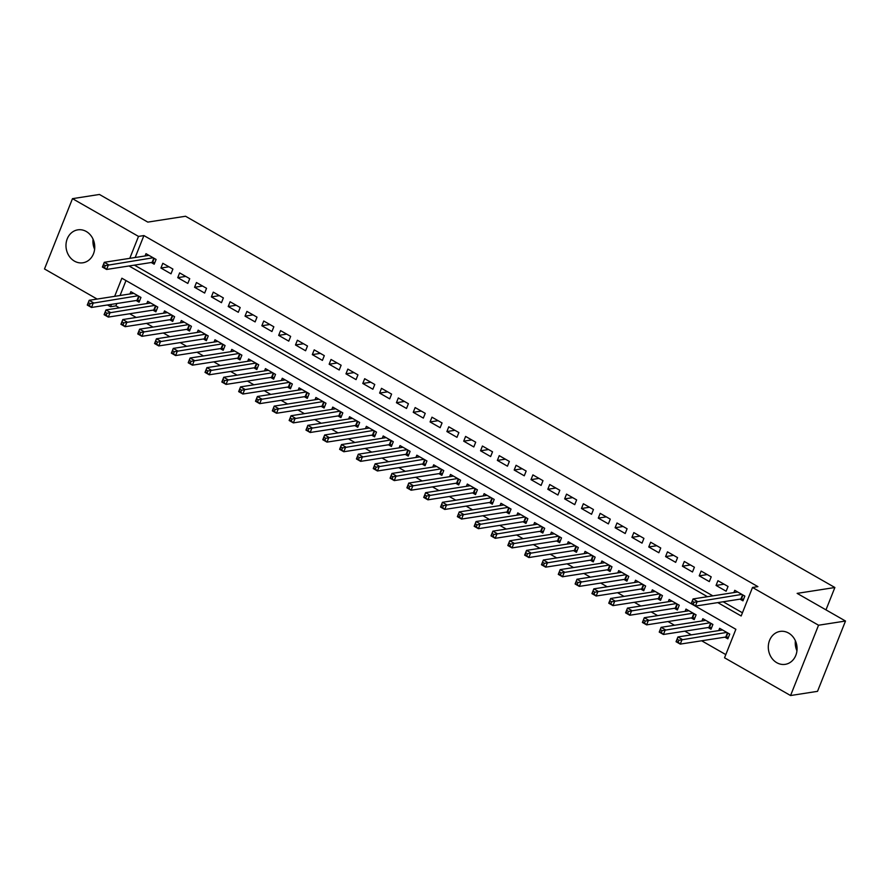 <?xml version="1.0" encoding="UTF-8"?>
<svg xmlns="http://www.w3.org/2000/svg" width="890" height="890" viewBox="0 0 890 890"><rect width="100%" height="100%" fill="white"/><g stroke="black" fill="none" stroke-linecap="round" stroke-linejoin="round"><path stroke-width="1.33" d="M86.263 231.489A16.665 14.329 81.2 0 1 94.64 249.089A16.665 14.329 81.2 0 1 82.926 262.784A16.665 14.329 81.2 0 1 74.46 261.137A16.665 14.329 81.2 0 1 66.082 243.537A16.665 14.329 81.2 0 1 77.797 229.854A16.665 14.329 81.2 0 1 86.263 231.489M788.585 633.057A16.665 14.329 81.2 0 1 796.962 650.657A16.665 14.329 81.2 0 1 785.247 664.341A16.665 14.329 81.2 0 1 776.781 662.694A16.665 14.329 81.2 0 1 768.404 645.105A16.665 14.329 81.2 0 1 780.118 631.41A16.665 14.329 81.2 0 1 788.585 633.057M97.144 299.062L44.5 268.969L72.479 198.659L99.435 194.465L147.807 222.111L185.543 216.248L834.876 587.511L797.14 593.374L845.5 621.031L817.521 691.341L790.565 695.535L724.538 657.788L735.874 629.286L121.874 278.214L114.654 296.348M116.857 303.512L115.923 305.882L119.36 307.851M129.684 313.758L136.181 317.463M146.505 323.37L153.002 327.086M163.337 332.993L169.823 336.698M180.158 342.606L186.644 346.321M196.979 352.229L203.465 355.933M213.8 361.852L220.286 365.556M230.621 371.464L237.107 375.18M247.442 381.087L253.928 384.791M264.263 390.699L270.749 394.415M281.084 400.322L287.581 404.027M297.905 409.934L304.402 413.65M314.726 419.557L321.223 423.262M331.558 429.169L338.044 432.885M348.379 438.792L354.865 442.497M365.2 448.415L371.686 452.12M382.021 458.027L388.507 461.743M398.842 467.651L405.328 471.355M415.663 477.263L422.149 480.978M432.484 486.886L438.97 490.59M449.305 496.498L455.802 500.213M466.126 506.121L472.623 509.825M482.947 515.733L489.444 519.449M499.78 525.356L506.265 529.061M516.601 534.979L523.086 538.684M533.422 544.591L539.907 548.307M550.243 554.214L556.728 557.919M567.064 563.826L573.549 567.542M583.885 573.449L590.37 577.154M600.706 583.061L607.191 586.777M617.527 592.684L624.012 596.389M634.348 602.296L640.845 606.012M651.169 611.919L657.665 615.635M668.001 621.543L674.486 625.247M684.822 631.155L691.308 634.87M701.643 640.778L725.806 654.595M115.923 305.882L110.527 306.716L107.479 304.981M151.244 262.517L154.192 264.197L156.084 259.446L145.982 253.672L145.081 255.953M172.905 269.058L162.814 263.295L160.923 268.046L171.013 273.82L172.905 269.058M189.726 278.681L179.635 272.907L177.744 277.658L187.835 283.432L189.726 278.681M206.547 288.304L196.456 282.531L194.565 287.281L204.656 293.055L206.547 288.304M223.368 297.916L213.277 292.143L211.386 296.893L221.477 302.667L223.368 297.916M240.189 307.54L230.098 301.766L228.207 306.516L238.297 312.29L240.189 307.54M257.01 317.151L246.919 311.389L245.028 316.139L255.119 321.902L257.01 317.151M273.831 326.775L263.74 321.001L261.849 325.751L271.94 331.525L273.831 326.775M290.652 336.387L280.561 330.624L278.67 335.374L288.772 341.137L290.652 336.387M307.484 346.01L297.382 340.236L295.491 344.986L305.593 350.76L307.484 346.01M324.305 355.633L314.203 349.859L312.312 354.609L322.414 360.383L324.305 355.633M341.126 365.245L331.024 359.471L329.144 364.221L339.235 369.995L341.126 365.245M357.947 374.868L347.857 369.094L345.965 373.845L356.056 379.618L357.947 374.868M374.768 384.48L364.678 378.706L362.786 383.468L372.877 389.23L374.768 384.48M391.589 394.103L381.499 388.329L379.607 393.08L389.698 398.853L391.589 394.103M408.41 403.715L398.32 397.952L396.428 402.703L406.519 408.466L408.41 403.715M425.231 413.338L415.141 407.564L413.249 412.315L423.34 418.089L425.231 413.338M442.052 422.95L431.962 417.188L430.07 421.938L440.161 427.701L442.052 422.95M458.873 432.573L448.782 426.8L446.891 431.55L456.982 437.324L458.873 432.573M475.705 442.197L465.603 436.423L463.712 441.173L473.814 446.947L475.705 442.197M492.526 451.809L482.425 446.035L480.533 450.785L490.635 456.559L492.526 451.809M509.347 461.432L499.245 455.658L497.365 460.408L507.456 466.182L509.347 461.432M526.168 471.044L516.078 465.281L514.186 470.031L524.277 475.794L526.168 471.044M542.989 480.667L532.899 474.893L531.007 479.643L541.098 485.417L542.989 480.667M559.81 490.279L549.72 484.516L547.828 489.266L557.919 495.029L559.81 490.279M576.631 499.902L566.541 494.128L564.649 498.878L574.74 504.652L576.631 499.902M593.452 509.514L583.362 503.751L581.47 508.502L591.561 514.275L593.452 509.514M610.273 519.137L600.183 513.363L598.291 518.114L608.382 523.887L610.273 519.137M627.094 528.76L617.004 522.986L615.112 527.737L625.203 533.51L627.094 528.76M643.926 538.372L633.825 532.598L631.933 537.349L642.035 543.123L643.926 538.372M660.747 547.995L650.646 542.221L648.754 546.972L658.856 552.746L660.747 547.995M677.568 557.607L667.467 551.845L665.587 556.595L675.677 562.358L677.568 557.607M694.389 567.23L684.299 561.457L682.408 566.207L692.498 571.981L694.389 567.23M711.21 576.842L701.12 571.08L699.229 575.83L709.319 581.593L711.21 576.842M728.031 586.466L717.941 580.692L716.049 585.442L726.14 591.216L728.031 586.466M724.894 637.162L727.842 638.842L729.733 634.092L719.632 628.318L718.731 630.598M708.073 627.539L711.021 629.219L712.901 624.469L702.811 618.706L701.91 620.986M691.252 617.927L694.189 619.607L696.08 614.856L685.99 609.083L685.077 611.363M674.431 608.304L677.368 609.984L679.259 605.233L669.169 599.46L668.256 601.751M657.61 598.681L660.547 600.372L662.438 595.621L652.348 589.848L651.435 592.128M640.789 589.069L643.726 590.749L645.617 585.998L635.527 580.224L634.615 582.505M623.957 579.446L626.905 581.137L628.796 576.386L618.706 570.612L617.794 572.893M607.136 569.834L610.084 571.514L611.975 566.763L601.885 560.989L600.973 563.27M590.315 560.211L593.263 561.89L595.154 557.14L585.064 551.377L584.152 553.658M573.494 550.599L576.442 552.278L578.333 547.528L568.232 541.754L567.331 544.035M556.673 540.975L559.621 542.655L561.512 537.905L551.411 532.142L550.51 534.423M539.852 531.352L542.8 533.043L544.68 528.293L534.59 522.519L533.689 524.8M523.031 521.74L525.968 523.42L527.859 518.67L517.769 512.896L516.856 515.188M506.21 512.117L509.147 513.808L511.038 509.058L500.948 503.284L500.035 505.565M489.389 502.505L492.326 504.185L494.217 499.435L484.127 493.661L483.214 495.941M472.568 492.882L475.505 494.573L477.396 489.811L467.306 484.049L466.393 486.329M455.736 483.27L458.684 484.95L460.575 480.2L450.485 474.426L449.572 476.706M438.915 473.647L441.863 475.327L443.754 470.576L433.664 464.814L432.751 467.094M422.094 464.035L425.042 465.715L426.933 460.964L416.843 455.191L415.93 457.471M405.273 454.412L408.221 456.092L410.112 451.341L400.011 445.579L399.109 447.859M388.452 444.789L391.4 446.48L393.291 441.729L383.19 435.955L382.288 438.236M371.631 435.177L374.579 436.857L376.47 432.106L366.368 426.332L365.467 428.624M354.81 425.553L357.747 427.245L359.638 422.494L349.548 416.72L348.646 419.001M337.989 415.942L340.926 417.621L342.817 412.871L332.726 407.097L331.814 409.378M321.168 406.318L324.105 408.009L325.996 403.248L315.906 397.485L314.993 399.766M304.347 396.706L307.284 398.386L309.175 393.636L299.084 387.862L298.172 390.143M287.514 387.083L290.463 388.763L292.354 384.013L282.264 378.25L281.351 380.531M270.694 377.471L273.642 379.151L275.533 374.401L265.442 368.627L264.53 370.907M253.873 367.848L256.821 369.528L258.712 364.778L248.621 359.004L247.709 361.296M237.052 358.225L240 359.916L241.891 355.166L231.789 349.392L230.888 351.672M220.231 348.613L223.179 350.293L225.07 345.543L214.968 339.769L214.067 342.06M203.41 338.99L206.358 340.681L208.249 335.93L198.147 330.157L197.246 332.437M186.589 329.378L189.526 331.058L191.417 326.307L181.326 320.534L180.425 322.814M169.768 319.755L172.705 321.435L174.596 316.684L164.505 310.922L163.593 313.202M152.946 310.143L155.883 311.823L157.775 307.072L147.684 301.298L146.772 303.579M125.991 280.572L120.05 295.502M136.126 300.52L139.062 302.2L140.954 297.449L130.863 291.686L129.951 293.967M717.785 602.608L741.17 615.98L752.517 587.467L757.902 586.632L143.902 235.572L135.169 257.499M134.401 265.131L712.846 595.866M723.181 601.774L742.438 612.787M740.024 599.148L742.961 600.839L744.852 596.089L734.762 590.315L733.85 592.595M825.976 609.873L834.876 587.511M845.5 621.031L818.544 625.225L790.565 695.535M72.479 198.659L138.506 236.406L129.784 258.334M143.902 235.572L138.506 236.406M752.517 587.467L818.544 625.225M129.017 265.965L707.45 596.701M111.473 304.358L110.527 306.716M724.071 584.196L716.049 585.442M707.239 574.584L699.229 575.83M690.418 564.961L682.408 566.207M673.596 555.338L665.587 556.595M656.776 545.726L648.754 546.972M639.955 536.103L631.933 537.349M623.134 526.491L615.112 527.737M606.312 516.868L598.291 518.114M589.491 507.255L581.47 508.502M572.671 497.632L564.649 498.878M555.85 488.02L547.828 489.266M539.029 478.397L531.007 479.643M522.196 468.774L514.186 470.031M505.375 459.162L497.365 460.408M488.554 449.539L480.533 450.785M471.733 439.927L463.712 441.173M454.912 430.304L446.891 431.55M438.091 420.692L430.07 421.938M421.27 411.069L413.249 412.315M404.449 401.457L396.428 402.703M387.628 391.834L379.607 393.08M370.807 382.211L362.786 383.468M353.975 372.599L345.965 373.845M337.154 362.975L329.144 364.221M320.333 353.363L312.312 354.609M303.512 343.74L295.491 344.986M286.691 334.128L278.67 335.374M269.87 324.505L261.849 325.751M253.049 314.893L245.028 316.139M236.228 305.27L228.207 306.516M219.407 295.647L211.386 296.893M202.586 286.035L194.565 287.281M185.754 276.412L177.744 277.658M168.933 266.8L160.923 268.046M796.939 650.812A16.665 14.329 81.2 0 1 795.382 640.744M94.618 249.256A16.665 14.329 81.2 0 1 93.061 239.188M743.573 599.293L741.403 599.026A2.136 0.623 21.7 0 0 740.881 599.015L695.379 606.09L691.174 603.687L693.065 598.937L737.699 591.995M692.353 601.306L693.065 598.937L697.27 601.34L695.379 606.09L693.277 604.165L694.033 602.263L692.353 601.306L691.597 603.209L693.277 604.165M741.904 594.398L694.033 602.263M722.58 629.998L677.935 636.951L682.14 639.354L680.249 644.104L725.762 637.029A2.136 0.623 -158.3 0 1 726.285 637.029L728.454 637.307M678.158 642.168L680.249 644.104L676.044 641.701L677.935 636.951L676.467 641.212L678.158 642.168L678.914 640.277L677.223 639.309M678.914 640.277L726.785 632.412M705.759 620.386L661.114 627.328L665.319 629.731L663.428 634.481L708.93 627.406A2.136 0.623 -158.3 0 1 709.464 627.417L711.633 627.684M661.337 632.556L663.428 634.481L659.223 632.078L661.114 627.328L659.646 631.589L661.337 632.556L662.093 630.654L660.402 629.697M662.093 630.654L709.964 622.789M688.938 610.763L644.293 617.705L648.499 620.119L646.607 624.869L692.109 617.782A2.136 0.623 -158.3 0 1 692.631 617.794L694.801 618.06M644.505 622.933L646.607 624.869L642.402 622.455L644.293 617.705L642.825 621.977L644.505 622.933L645.261 621.031L643.581 620.074M645.261 621.031L693.143 613.165M672.117 601.151L627.472 608.093L631.678 610.495L629.786 615.246L675.288 608.17A2.136 0.623 -158.3 0 1 675.81 608.181L677.98 608.448M627.684 613.321L629.786 615.246L625.581 612.843L627.472 608.093L626.004 612.353L627.684 613.321L628.44 611.419L626.76 610.451M628.44 611.419L676.322 603.553M655.296 591.527L610.651 598.469L614.856 600.872L612.965 605.623L658.466 598.547A2.136 0.623 -158.3 0 1 658.989 598.558L661.159 598.825M610.863 603.698L612.965 605.623L608.76 603.22L610.651 598.469L609.183 602.741L610.863 603.698L611.619 601.796L609.939 600.839M611.619 601.796L659.501 593.93M638.464 581.915L593.83 588.857L598.035 591.26L596.144 596.011L641.645 588.935A2.136 0.623 -158.3 0 1 642.168 588.935L644.338 589.213M594.042 594.086L596.144 596.011L591.939 593.608L593.83 588.857L592.362 593.118L594.042 594.086L594.798 592.184L593.118 591.216M594.798 592.184L642.669 584.318M621.643 572.292L576.998 579.234L581.203 581.637L579.312 586.388L624.825 579.312A2.136 0.623 -158.3 0 1 625.347 579.323L627.517 579.59M577.221 584.463L579.312 586.388L575.107 583.985L576.998 579.234L575.541 583.506L577.221 584.463L577.977 582.561L576.297 581.604M577.977 582.561L625.848 574.695M604.822 562.68L560.177 569.622L564.382 572.025L562.491 576.776L608.004 569.7A2.136 0.623 -158.3 0 1 608.526 569.7L610.696 569.978M560.4 574.84L562.491 576.776L558.286 574.373L560.177 569.622L558.72 573.883L560.4 574.84L561.156 572.949L559.476 571.981M561.156 572.949L609.027 565.083M588.001 553.057L543.356 559.999L547.561 562.402L545.67 567.153L591.183 560.077A2.136 0.623 -158.3 0 1 591.705 560.088L593.875 560.355M543.579 565.228L545.67 567.153L541.465 564.75L543.356 559.999L541.899 564.26L543.579 565.228L544.335 563.326L542.655 562.369M544.335 563.326L592.206 555.46M571.18 543.434L526.535 550.387L530.74 552.79L528.849 557.541L574.361 550.465A2.136 0.623 -158.3 0 1 574.884 550.465L577.054 550.743M526.758 555.605L528.849 557.541L524.644 555.138L526.535 550.387L525.078 554.648L526.758 555.605L527.514 553.714L525.834 552.746M527.514 553.714L575.385 545.848M554.359 533.822L509.714 540.764L513.919 543.167L512.028 547.917L557.541 540.842A2.136 0.623 -158.3 0 1 558.063 540.853L560.233 541.12M509.937 545.993L512.028 547.917L507.823 545.514L509.714 540.764L508.246 545.025L509.937 545.993L510.693 544.09L509.002 543.134M510.693 544.09L558.564 536.225M537.538 524.199L492.893 531.141L497.098 533.555L495.207 538.305L540.708 531.219A2.136 0.623 -158.3 0 1 541.242 531.23L543.412 531.497M493.116 536.37L495.207 538.305L491.002 535.891L492.893 531.141L491.425 535.413L493.116 536.37L493.872 534.467L492.181 533.51M493.872 534.467L541.743 526.602M520.717 514.587L476.072 521.529L480.277 523.932L478.386 528.682L523.887 521.607A2.136 0.623 -158.3 0 1 524.41 521.607L526.591 521.885M476.284 526.758L478.386 528.682L474.181 526.279L476.072 521.529L474.604 525.79L476.284 526.758L477.04 524.855L475.36 523.887M477.04 524.855L524.922 516.99M503.896 504.964L459.251 511.906L463.456 514.309L461.565 519.059L507.066 511.984A2.136 0.623 -158.3 0 1 507.589 511.995L509.759 512.262M459.463 517.135L461.565 519.059L457.36 516.656L459.251 511.906L457.783 516.178L459.463 517.135L460.219 515.232L458.539 514.275M460.219 515.232L508.101 507.367M487.075 495.352L442.43 502.294L446.635 504.697L444.744 509.447L490.245 502.372A2.136 0.623 -158.3 0 1 490.768 502.372L492.938 502.65M442.642 507.522L444.744 509.447L440.539 507.044L442.43 502.294L440.962 506.555L442.642 507.522L443.398 505.62L441.718 504.652M443.398 505.62L491.28 497.755M470.243 485.729L425.609 492.671L429.814 495.074L427.923 499.824L473.424 492.749A2.136 0.623 -158.3 0 1 473.947 492.76L476.117 493.027M425.82 497.899L427.923 499.824L423.718 497.421L425.609 492.671L424.141 496.943L425.82 497.899L426.577 495.997L424.897 495.04M426.577 495.997L474.448 488.132M453.422 476.106L408.777 483.059L412.982 485.462L411.091 490.212L456.603 483.137A2.136 0.623 -158.3 0 1 457.126 483.137L459.296 483.415M409 488.276L411.091 490.212L406.886 487.809L408.777 483.059L407.32 487.32L409 488.276L409.756 486.385L408.076 485.417M409.756 486.385L457.627 478.52M436.601 466.493L391.956 473.436L396.161 475.839L394.27 480.589L439.782 473.513A2.136 0.623 -158.3 0 1 440.305 473.524L442.475 473.792M392.178 478.664L394.27 480.589L390.065 478.186L391.956 473.436L390.499 477.696L392.178 478.664L392.935 476.762L391.255 475.805M392.935 476.762L440.806 468.897M419.78 456.87L375.135 463.812L379.34 466.226L377.449 470.977L422.961 463.901A2.136 0.623 -158.3 0 1 423.484 463.901L425.654 464.168M375.358 469.041L377.449 470.977L373.244 468.574L375.135 463.812L373.678 468.084L375.358 469.041L376.114 467.139L374.434 466.182M376.114 467.139L423.985 459.284M402.959 447.258L358.314 454.2L362.519 456.603L360.628 461.354L406.14 454.278A2.136 0.623 -158.3 0 1 406.663 454.289L408.833 454.556M358.536 459.429L360.628 461.354L356.423 458.951L358.314 454.2L356.857 458.461L358.536 459.429L359.293 457.527L357.613 456.559M359.293 457.527L407.164 449.661M386.138 437.635L341.493 444.577L345.698 446.991L343.807 451.742L389.319 444.655A2.136 0.623 -158.3 0 1 389.842 444.666L392.012 444.933M341.716 449.806L343.807 451.742L339.602 449.328L341.493 444.577L340.024 448.849L341.716 449.806L342.472 447.904L340.781 446.947M342.472 447.904L390.343 440.038M369.317 428.023L324.672 434.965L328.877 437.368L326.986 442.119L372.487 435.043A2.136 0.623 -158.3 0 1 373.021 435.043L375.191 435.321M324.895 440.194L326.986 442.119L322.781 439.716L324.672 434.965L323.204 439.226L324.895 440.194L325.651 438.292L323.96 437.324M325.651 438.292L373.522 430.426M352.496 418.4L307.851 425.342L312.056 427.745L310.165 432.495L355.666 425.42A2.136 0.623 -158.3 0 1 356.2 425.431L358.37 425.698M308.062 430.571L310.165 432.495L305.96 430.093L307.851 425.342L306.382 429.614L308.062 430.571L308.819 428.668L307.139 427.712M308.819 428.668L356.701 420.803M335.675 408.788L291.03 415.73L295.235 418.133L293.344 422.884L338.845 415.808A2.136 0.623 -158.3 0 1 339.368 415.808L341.538 416.086M291.241 420.959L293.344 422.884L289.139 420.481L291.03 415.73L289.561 419.991L291.241 420.959L291.998 419.057L290.318 418.089M291.998 419.057L339.88 411.191M318.854 399.165L274.209 406.107L278.414 408.51L276.523 413.26L322.024 406.185A2.136 0.623 -158.3 0 1 322.547 406.196L324.716 406.463M274.42 411.336L276.523 413.26L272.318 410.857L274.209 406.107L272.74 410.379L274.42 411.336L275.177 409.433L273.497 408.477M275.177 409.433L323.059 401.568M302.022 389.542L257.388 396.495L261.593 398.898L259.702 403.648L305.203 396.573A2.136 0.623 -158.3 0 1 305.726 396.573L307.896 396.851M257.599 401.713L259.702 403.648L255.497 401.245L257.388 396.495L255.919 400.756L257.599 401.713L258.356 399.821L256.676 398.853M258.356 399.821L306.227 391.956M285.201 379.93L240.556 386.872L244.761 389.275L242.881 394.025L288.382 386.95A2.136 0.623 -158.3 0 1 288.905 386.961L291.075 387.228M240.778 392.101L242.881 394.025L238.665 391.622L240.556 386.872L239.099 391.133L240.778 392.101L241.535 390.198L239.855 389.242M241.535 390.198L289.406 382.333M268.38 370.307L223.735 377.249L227.94 379.663L226.049 384.413L271.561 377.327A2.136 0.623 -158.3 0 1 272.084 377.338L274.254 377.605M223.957 382.478L226.049 384.413L221.844 382.01L223.735 377.249L222.278 381.521L223.957 382.478L224.714 380.575L223.034 379.618M224.714 380.575L272.585 372.71M251.559 360.695L206.914 367.637L211.119 370.04L209.228 374.79L254.74 367.715A2.136 0.623 -158.3 0 1 255.263 367.726L257.433 367.993M207.136 372.866L209.228 374.79L205.023 372.387L206.914 367.637L205.457 371.898L207.136 372.866L207.893 370.963L206.213 369.995M207.893 370.963L255.764 363.098M234.738 351.072L190.093 358.014L194.298 360.417L192.407 365.178L237.919 358.091A2.136 0.623 -158.3 0 1 238.442 358.103L240.612 358.37M190.315 363.242L192.407 365.178L188.202 362.764L190.093 358.014L188.636 362.286L190.315 363.242L191.072 361.34L189.392 360.383M191.072 361.34L238.943 353.475M217.917 341.46L173.272 348.402L177.477 350.805L175.586 355.555L221.098 348.48A2.136 0.623 -158.3 0 1 221.621 348.48L223.791 348.758M173.494 353.63L175.586 355.555L171.381 353.152L173.272 348.402L171.803 352.663L173.494 353.63L174.251 351.728L172.56 350.76M174.251 351.728L222.122 343.863M201.095 331.837L156.451 338.779L160.656 341.182L158.765 345.932L204.277 338.856A2.136 0.623 -158.3 0 1 204.8 338.868L206.97 339.135M156.673 344.007L158.765 345.932L154.56 343.529L156.451 338.779L154.982 343.051L156.673 344.007L157.43 342.105L155.739 341.148M157.43 342.105L205.301 334.24M184.274 322.224L139.63 329.166L143.835 331.57L141.944 336.32L187.445 329.244A2.136 0.623 -158.3 0 1 187.979 329.244L190.148 329.522M139.841 334.384L141.944 336.32L137.739 333.917L139.63 329.166L138.161 333.427L139.841 334.384L140.598 332.493L138.918 331.525M140.598 332.493L188.48 324.627M167.454 312.601L122.809 319.543L127.014 321.946L125.123 326.697L170.624 319.621A2.136 0.623 -158.3 0 1 171.147 319.632L173.316 319.899M123.02 324.772L125.123 326.697L120.918 324.294L122.809 319.543L121.34 323.804L123.02 324.772L123.777 322.87L122.097 321.913M123.777 322.87L171.659 315.004M150.633 302.978L105.988 309.931L110.193 312.334L108.302 317.085L153.803 310.009A2.136 0.623 -158.3 0 1 154.326 310.009L156.495 310.287M106.199 315.149L108.302 317.085L104.097 314.682L105.988 309.931L104.519 314.192L106.199 315.149L106.956 313.258L105.276 312.29M106.956 313.258L154.838 305.392M154.804 262.661L152.635 262.383A2.136 0.623 21.7 0 0 152.112 262.383L106.6 269.459L102.395 267.056L104.286 262.305L148.93 255.363M103.574 264.664L104.286 262.305L108.491 264.708L106.6 269.459L104.508 267.523L105.265 265.632L103.574 264.664L102.828 266.566L104.508 267.523M153.136 257.766L105.265 265.632M133.8 293.366L89.167 300.308L93.372 302.711L91.481 307.462L136.982 300.386A2.136 0.623 -158.3 0 1 137.505 300.397L139.674 300.664M89.378 305.537L91.481 307.462L87.276 305.059L89.167 300.308L87.698 304.569L89.378 305.537L90.135 303.635L88.455 302.678M90.135 303.635L138.017 295.769M742.994 595.021L741.403 599.026M742.572 594.776L740.881 599.015M725.762 637.029L727.442 632.779M726.285 637.029L727.875 633.035M708.93 627.406L710.62 623.167M709.464 627.417L711.054 623.412M692.109 617.782L693.799 613.544M692.631 617.794L694.233 613.788M675.288 608.17L676.979 603.932M675.81 608.181L677.412 604.177M658.466 598.547L660.158 594.309M658.989 598.558L660.58 594.553M641.645 588.935L643.337 584.697M642.168 588.935L643.759 584.941M624.825 579.312L626.515 575.073M625.347 579.323L626.938 575.318M608.004 569.7L609.694 565.462M608.526 569.7L610.117 565.706M591.183 560.077L592.862 555.838M591.705 560.088L593.296 556.083M574.361 550.465L576.041 546.215M574.884 550.465L576.475 546.46M557.541 540.842L559.22 536.603M558.063 540.853L559.654 536.848M540.708 531.219L542.399 526.98M541.242 531.23L542.833 527.225M523.887 521.607L525.578 517.368M524.41 521.607L526.012 517.613M507.066 511.984L508.757 507.745M507.589 511.995L509.191 507.99M490.245 502.372L491.936 498.133M490.768 502.372L492.359 498.378M473.424 492.749L475.115 488.51M473.947 492.76L475.538 488.755M456.603 483.137L458.294 478.898M457.126 483.137L458.717 479.143M439.782 473.513L441.473 469.275M440.305 473.524L441.896 469.52M422.961 463.901L424.641 459.652M423.484 463.901L425.075 459.896M406.14 454.278L407.82 450.04M406.663 454.289L408.254 450.284M389.319 444.655L390.999 440.416M389.842 444.666L391.433 440.661M372.487 435.043L374.178 430.805M373.021 435.043L374.612 431.049M355.666 425.42L357.357 421.181M356.2 425.431L357.791 421.426M338.845 415.808L340.536 411.569M339.368 415.808L340.97 411.814M322.024 406.185L323.715 401.946M322.547 406.196L324.138 402.191M305.203 396.573L306.894 392.323M305.726 396.573L307.317 392.579M288.382 386.95L290.073 382.711M288.905 386.961L290.496 382.956M271.561 377.327L273.252 373.088M272.084 377.338L273.675 373.333M254.74 367.715L256.42 363.476M255.263 367.726L256.854 363.721M237.919 358.091L239.599 353.853M238.442 358.103L240.033 354.098M221.098 348.48L222.778 344.241M221.621 348.48L223.212 344.486M204.277 338.856L205.957 334.618M204.8 338.868L206.391 334.863M187.445 329.244L189.136 325.006M187.979 329.244L189.57 325.251M170.624 319.621L172.315 315.383M171.147 319.632L172.749 315.627M153.803 310.009L155.494 305.76M154.326 310.009L155.917 306.015M154.226 258.389L152.635 262.383M153.792 258.144L152.112 262.383M136.982 300.386L138.673 296.147M137.505 300.397L139.096 296.392"/></g></svg>
